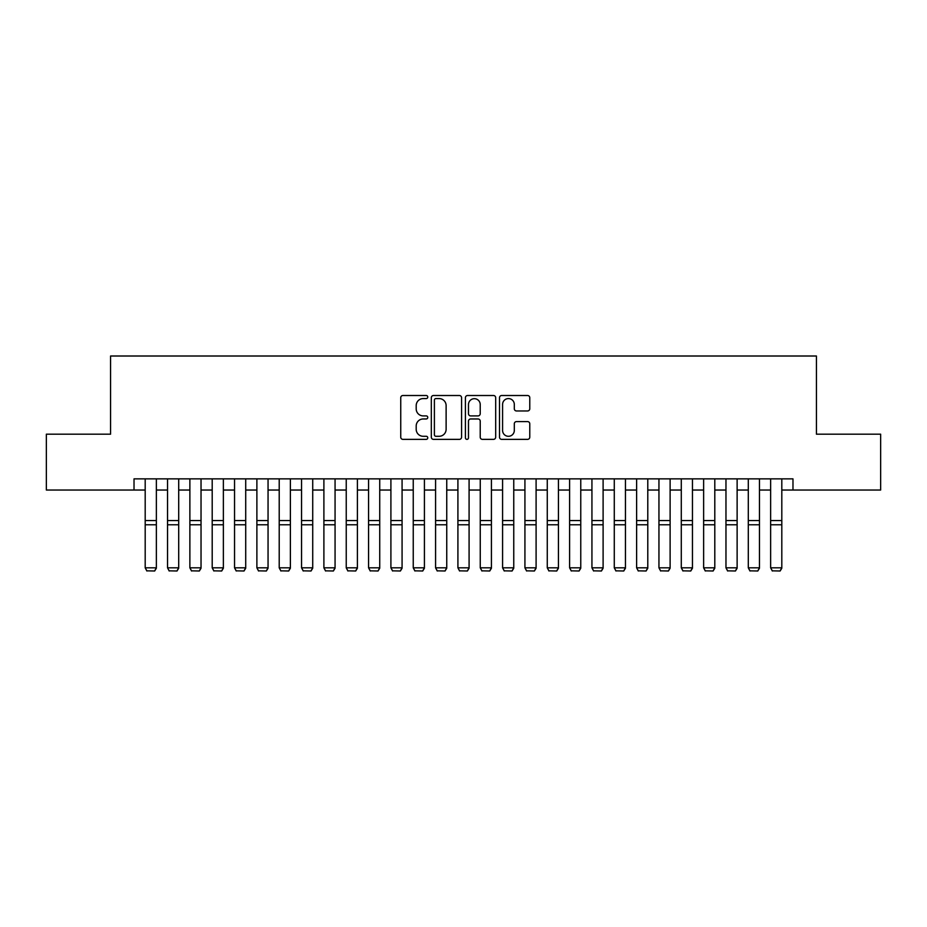 <?xml version="1.0" encoding="UTF-8"?>
<svg xmlns="http://www.w3.org/2000/svg" width="927" height="927" viewBox="0 0 927 927"><rect width="100%" height="100%" fill="white"/><g stroke="black" fill="none" stroke-linecap="round" stroke-linejoin="round"><path stroke-width="1.39" d="M427.764 397.046A1.53 1.53 0 0 0 426.223 395.505L402.932 395.505A2.19 2.19 0 0 0 400.742 397.706L400.742 437.162A2.19 2.19 0 0 0 402.932 439.363L426.223 439.363A1.53 1.53 0 0 0 427.764 437.822A1.53 1.53 0 0 0 426.223 436.293L423.21 436.293A7.01 7.01 0 0 1 416.2 429.271L416.2 425.98A7.01 7.01 0 0 1 423.21 418.969L426.223 418.969A1.53 1.53 0 0 0 427.764 417.428A1.53 1.53 0 0 0 426.223 415.899L423.21 415.899A7.01 7.01 0 0 1 416.2 408.888L416.2 405.597A7.01 7.01 0 0 1 423.21 398.575L426.223 398.575A1.53 1.53 0 0 0 427.764 397.046M527.579 410.962A2.19 2.19 0 0 0 529.769 408.772L529.769 397.706A2.19 2.19 0 0 0 527.579 395.505L501.704 395.505A2.19 2.19 0 0 0 499.514 397.706L499.514 437.162A2.19 2.19 0 0 0 501.704 439.363L527.579 439.363A2.19 2.19 0 0 0 529.769 437.162L529.769 423.79A2.19 2.19 0 0 0 527.579 421.6L516.501 421.6A2.19 2.19 0 0 0 514.311 423.79L514.311 430.429A5.863 5.863 0 0 1 508.448 436.293A5.863 5.863 0 0 1 502.585 430.429L502.585 404.439A5.863 5.863 0 0 1 508.448 398.575A5.863 5.863 0 0 1 514.311 404.439L514.311 408.772A2.19 2.19 0 0 0 516.501 410.962L527.579 410.962M134.021 490.035L46.35 490.035L46.35 434.184L110.568 434.184L110.568 356.003L816.432 356.003L816.432 434.184L880.65 434.184L880.65 490.035L792.979 490.035L792.979 478.865L134.021 478.865L134.021 490.035L145.191 490.035M461.576 397.706A2.19 2.19 0 0 0 459.386 395.505L433.512 395.505A2.19 2.19 0 0 0 431.322 397.706L431.322 437.162A2.19 2.19 0 0 0 433.512 439.363L459.386 439.363A2.19 2.19 0 0 0 461.576 437.162L461.576 397.706M467.614 395.505L493.488 395.505A2.19 2.19 0 0 1 495.678 397.706L495.678 437.162A2.19 2.19 0 0 1 493.488 439.363L482.411 439.363A2.19 2.19 0 0 1 480.221 437.162L480.221 421.159A2.19 2.19 0 0 0 478.031 418.969L470.684 418.969A2.19 2.19 0 0 0 468.483 421.159L468.483 437.822A1.53 1.53 0 0 1 466.953 439.363A1.53 1.53 0 0 1 465.424 437.822L465.424 397.706A2.19 2.19 0 0 1 467.614 395.505M156.362 490.035L167.532 490.035M178.702 490.035L189.873 490.035M201.032 490.035L212.202 490.035M223.372 490.035L234.543 490.035M245.713 490.035L256.883 490.035M268.054 490.035L279.212 490.035M290.383 490.035L301.553 490.035M312.723 490.035L323.894 490.035M335.064 490.035L346.235 490.035M357.393 490.035L368.564 490.035M379.734 490.035L390.904 490.035M402.075 490.035L413.245 490.035M424.415 490.035L435.574 490.035M446.744 490.035L457.915 490.035M469.085 490.035L480.256 490.035M491.426 490.035L502.585 490.035M513.755 490.035L524.925 490.035M536.096 490.035L547.266 490.035M558.436 490.035L569.607 490.035M580.765 490.035L591.936 490.035M603.106 490.035L614.277 490.035M625.447 490.035L636.617 490.035M647.788 490.035L658.946 490.035M670.117 490.035L681.287 490.035M692.457 490.035L703.628 490.035M714.798 490.035L725.968 490.035M737.127 490.035L748.298 490.035M759.468 490.035L770.638 490.035M781.809 490.035L792.979 490.035M435.933 398.575A1.53 1.53 0 0 0 434.392 400.116L434.392 434.751A1.53 1.53 0 0 0 435.933 436.293L439.108 436.293A7.01 7.01 0 0 0 446.119 429.271L446.119 405.597A7.01 7.01 0 0 0 439.108 398.575L435.933 398.575M480.221 404.554A5.863 5.863 0 0 0 474.357 398.691A5.863 5.863 0 0 0 468.483 404.554L468.483 413.709A2.19 2.19 0 0 0 470.684 415.899L478.031 415.899A2.19 2.19 0 0 0 480.221 413.709L480.221 404.554M156.362 478.865L156.362 568.216L154.682 570.997L146.872 570.835L154.682 570.997M146.872 570.997L145.191 567.811L156.362 567.811L154.682 570.835M145.191 478.865L145.191 567.811L146.872 570.835M178.702 478.865L178.702 568.216L177.022 570.997L169.201 570.835L177.022 570.997M169.201 570.997L167.532 567.811L178.702 567.811L177.022 570.835M167.532 478.865L167.532 567.811L169.201 570.835M201.032 478.865L201.032 568.216L199.363 570.997L191.541 570.835L199.363 570.997M191.541 570.997L189.873 567.811L201.032 567.811L199.363 570.835M189.873 478.865L189.873 567.811L191.541 570.835M223.372 478.865L223.372 568.216L221.704 570.997L213.882 570.835L221.704 570.997M213.882 570.997L212.202 567.811L223.372 567.811L221.704 570.835M212.202 478.865L212.202 567.811L213.882 570.835M245.713 478.865L245.713 568.216L244.033 570.997L236.223 570.835L244.033 570.997M236.223 570.997L234.543 567.811L245.713 567.811L244.033 570.835M234.543 478.865L234.543 567.811L236.223 570.835M268.054 478.865L268.054 568.216L266.373 570.997L258.552 570.835L266.373 570.997M258.552 570.997L256.883 567.811L268.054 567.811L266.373 570.835M256.883 478.865L256.883 567.811L258.552 570.835M290.383 478.865L290.383 568.216L288.714 570.997L280.893 570.835L288.714 570.997M280.893 570.997L279.212 567.811L290.383 567.811L288.714 570.835M279.212 478.865L279.212 567.811L280.893 570.835M312.723 478.865L312.723 568.216L311.043 570.997L303.233 570.835L311.043 570.997M303.233 570.997L301.553 567.811L312.723 567.811L311.043 570.835M301.553 478.865L301.553 567.811L303.233 570.835M335.064 478.865L335.064 568.216L333.384 570.997L325.562 570.835L333.384 570.997M325.562 570.997L323.894 567.811L335.064 567.811L333.384 570.835M323.894 478.865L323.894 567.811L325.562 570.835M357.393 478.865L357.393 568.216L355.725 570.997L347.903 570.835L355.725 570.997M347.903 570.997L346.235 567.811L357.393 567.811L355.725 570.835M346.235 478.865L346.235 567.811L347.903 570.835M379.734 478.865L379.734 568.216L378.065 570.997L370.244 570.835L378.065 570.997M370.244 570.997L368.564 567.811L379.734 567.811L378.065 570.835M368.564 478.865L368.564 567.811L370.244 570.835M402.075 478.865L402.075 568.216L400.394 570.997L392.584 570.835L400.394 570.997M392.584 570.997L390.904 567.811L402.075 567.811L400.394 570.835M390.904 478.865L390.904 567.811L392.584 570.835M424.415 478.865L424.415 568.216L422.735 570.997L414.914 570.835L422.735 570.997M414.914 570.997L413.245 567.811L424.415 567.811L422.735 570.835M413.245 478.865L413.245 567.811L414.914 570.835M446.744 478.865L446.744 568.216L445.076 570.997L437.254 570.835L445.076 570.997M437.254 570.997L435.574 567.811L446.744 567.811L445.076 570.835M435.574 478.865L435.574 567.811L437.254 570.835M469.085 478.865L469.085 568.216L467.405 570.997L459.595 570.835L467.405 570.997M459.595 570.997L457.915 567.811L469.085 567.811L467.405 570.835M457.915 478.865L457.915 567.811L459.595 570.835M491.426 478.865L491.426 568.216L489.746 570.997L481.924 570.835L489.746 570.997M481.924 570.997L480.256 567.811L491.426 567.811L489.746 570.835M480.256 478.865L480.256 567.811L481.924 570.835M513.755 478.865L513.755 568.216L512.086 570.997L504.265 570.835L512.086 570.997M504.265 570.997L502.585 567.811L513.755 567.811L512.086 570.835M502.585 478.865L502.585 567.811L504.265 570.835M536.096 478.865L536.096 568.216L534.415 570.997L526.606 570.835L534.415 570.997M526.606 570.997L524.925 567.811L536.096 567.811L534.415 570.835M524.925 478.865L524.925 567.811L526.606 570.835M558.436 478.865L558.436 568.216L556.756 570.997L548.935 570.835L556.756 570.997M548.935 570.997L547.266 567.811L558.436 567.811L556.756 570.835M547.266 478.865L547.266 567.811L548.935 570.835M580.765 478.865L580.765 568.216L579.097 570.997L571.275 570.835L579.097 570.997M571.275 570.997L569.607 567.811L580.765 567.811L579.097 570.835M569.607 478.865L569.607 567.811L571.275 570.835M603.106 478.865L603.106 568.216L601.438 570.997L593.616 570.835L601.438 570.997M593.616 570.997L591.936 567.811L603.106 567.811L601.438 570.835M591.936 478.865L591.936 567.811L593.616 570.835M625.447 478.865L625.447 568.216L623.767 570.997L615.957 570.835L623.767 570.997M615.957 570.997L614.277 567.811L625.447 567.811L623.767 570.835M614.277 478.865L614.277 567.811L615.957 570.835M647.788 478.865L647.788 568.216L646.107 570.997L638.286 570.835L646.107 570.997M638.286 570.997L636.617 567.811L647.788 567.811L646.107 570.835M636.617 478.865L636.617 567.811L638.286 570.835M670.117 478.865L670.117 568.216L668.448 570.997L660.627 570.835L668.448 570.997M660.627 570.997L658.946 567.811L670.117 567.811L668.448 570.835M658.946 478.865L658.946 567.811L660.627 570.835M692.457 478.865L692.457 568.216L690.777 570.997L682.967 570.835L690.777 570.997M682.967 570.997L681.287 567.811L692.457 567.811L690.777 570.835M681.287 478.865L681.287 567.811L682.967 570.835M714.798 478.865L714.798 568.216L713.118 570.997L705.296 570.835L713.118 570.997M705.296 570.997L703.628 567.811L714.798 567.811L713.118 570.835M703.628 478.865L703.628 567.811L705.296 570.835M737.127 478.865L737.127 568.216L735.459 570.997L727.637 570.835L735.459 570.997M727.637 570.997L725.968 567.811L737.127 567.811L735.459 570.835M725.968 478.865L725.968 567.811L727.637 570.835M759.468 478.865L759.468 568.216L757.799 570.997L749.978 570.835L757.799 570.997M749.978 570.997L748.298 567.811L759.468 567.811L757.799 570.835M748.298 478.865L748.298 567.811L749.978 570.835M781.809 478.865L781.809 568.216L780.128 570.997L772.318 570.835L780.128 570.997M772.318 570.997L770.638 567.811L781.809 567.811L780.128 570.835M770.638 478.865L770.638 567.811L772.318 570.835M156.362 520.557L145.191 520.557M156.362 524.786L145.191 524.786M178.702 520.557L167.532 520.557M178.702 524.786L167.532 524.786M201.032 520.557L189.873 520.557M201.032 524.786L189.873 524.786M223.372 520.557L212.202 520.557M223.372 524.786L212.202 524.786M245.713 520.557L234.543 520.557M245.713 524.786L234.543 524.786M268.054 520.557L256.883 520.557M268.054 524.786L256.883 524.786M290.383 520.557L279.212 520.557M290.383 524.786L279.212 524.786M312.723 520.557L301.553 520.557M312.723 524.786L301.553 524.786M335.064 520.557L323.894 520.557M335.064 524.786L323.894 524.786M357.393 520.557L346.235 520.557M357.393 524.786L346.235 524.786M379.734 520.557L368.564 520.557M379.734 524.786L368.564 524.786M402.075 520.557L390.904 520.557M402.075 524.786L390.904 524.786M424.415 520.557L413.245 520.557M424.415 524.786L413.245 524.786M446.744 520.557L435.574 520.557M446.744 524.786L435.574 524.786M469.085 520.557L457.915 520.557M469.085 524.786L457.915 524.786M491.426 520.557L480.256 520.557M491.426 524.786L480.256 524.786M513.755 520.557L502.585 520.557M513.755 524.786L502.585 524.786M536.096 520.557L524.925 520.557M536.096 524.786L524.925 524.786M558.436 520.557L547.266 520.557M558.436 524.786L547.266 524.786M580.765 520.557L569.607 520.557M580.765 524.786L569.607 524.786M603.106 520.557L591.936 520.557M603.106 524.786L591.936 524.786M625.447 520.557L614.277 520.557M625.447 524.786L614.277 524.786M647.788 520.557L636.617 520.557M647.788 524.786L636.617 524.786M670.117 520.557L658.946 520.557M670.117 524.786L658.946 524.786M692.457 520.557L681.287 520.557M692.457 524.786L681.287 524.786M714.798 520.557L703.628 520.557M714.798 524.786L703.628 524.786M737.127 520.557L725.968 520.557M737.127 524.786L725.968 524.786M759.468 520.557L748.298 520.557M759.468 524.786L748.298 524.786M781.809 520.557L770.638 520.557M781.809 524.786L770.638 524.786"/></g></svg>
